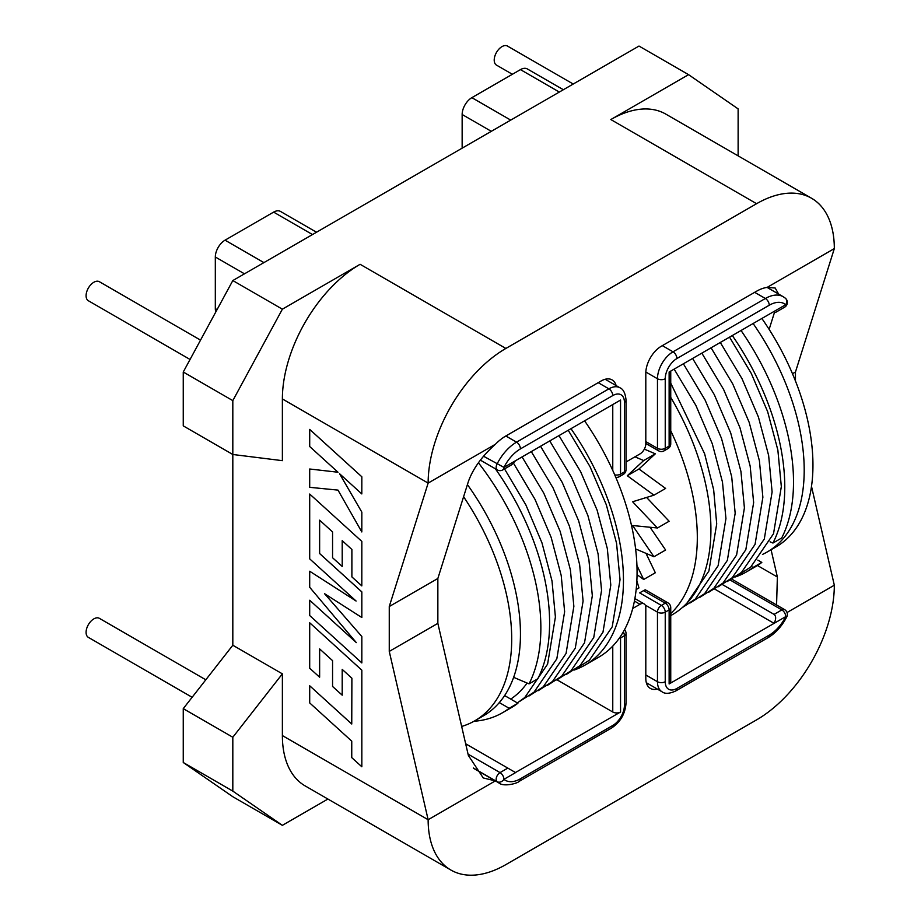 <?xml version="1.0" encoding="UTF-8"?>
<svg xmlns="http://www.w3.org/2000/svg" width="921" height="921" viewBox="0 0 921 921"><rect width="100%" height="100%" fill="white"/><g stroke="black" fill="none" stroke-linecap="round" stroke-linejoin="round"><path stroke-width="1.38" d="M670.741 615.608L672.491 614.595A185.524 107.112 -120 0 0 670.741 397.377M670.741 613.582A185.524 107.112 -120 0 0 670.741 430.775M512.375 74.279L496.488 65.115A10.994 6.343 -60 0 1 494.807 56.296A10.994 6.343 -60 0 1 501.991 46.614A10.994 6.343 -60 0 1 507.483 46.073L573.23 84.03M200.536 340.125L99.353 281.699A10.994 6.343 120 0 0 93.85 282.252A10.994 6.343 120 0 0 86.678 291.934A10.994 6.343 120 0 0 88.358 300.741L190.06 359.466M192.132 697.289L88.358 637.367A10.994 6.343 -60 0 1 86.678 628.559A10.994 6.343 -60 0 1 93.85 618.877A10.994 6.343 -60 0 1 99.353 618.325L205.809 679.79M762.45 554.442A178.651 103.152 -120 0 0 767.205 551.978L775.954 546.936A178.651 103.152 -120 0 0 761.863 318.47M767.205 551.978A178.651 103.152 -120 0 0 753.113 323.524M473.97 721.27A185.524 107.112 -120 0 0 502.44 712.773A185.524 107.112 -120 0 0 509.163 708.284L517.901 703.241A185.524 107.112 -120 0 1 511.178 707.731L502.44 712.773M327.911 799.048L282.379 825.331L232.817 796.723L183.256 762.496L232.817 791.116L232.817 737.249L183.256 708.64L183.256 762.496M662.326 345.64L673.021 351.81L765.363 298.496A35.735 20.63 -60 0 1 783.23 296.735L767.089 287.421L834.322 248.589A109.944 63.48 -60 0 0 811.562 198.257A109.944 63.48 -60 0 0 756.59 203.702L505.871 348.449L360.111 264.292A109.944 63.48 120 0 0 282.379 398.943L282.379 460.661L232.817 454.49L183.256 425.87L183.256 372.015L232.817 400.623L232.817 645.241L282.379 673.85L232.817 737.249M360.111 264.292L282.379 309.18L232.817 280.56L639.001 46.05L688.563 74.659L610.83 119.546A109.944 63.48 -60 0 1 665.791 114.1L811.562 198.257M504.627 695.574L517.901 703.241M513.642 677.338L529.045 683.866L537.783 678.812A185.524 107.112 -120 0 0 495.36 468.789M735.43 576.926A185.524 107.112 -120 0 0 746.344 571.953A185.524 107.112 -120 0 0 753.067 567.463L751.386 566.496M509.163 708.284L499.309 702.596M529.045 683.866A185.524 107.112 -120 0 0 478.402 462.756M732.299 335.543A185.524 107.112 -120 0 1 772.949 543.045L781.699 537.991A185.524 107.112 -120 0 0 741.037 330.501M746.344 571.953L755.093 566.91A185.524 107.112 -120 0 0 761.817 562.42L757.856 560.129M761.817 562.42L753.067 567.463M772.949 543.045L770.037 541.801M461.663 726.45A178.651 103.152 -120 0 0 474.706 720.855A178.651 103.152 -120 0 0 463.597 496.741M474.706 720.855L483.456 715.801A178.651 103.152 -120 0 0 467.419 484.596M787.029 612.523L834.322 585.215A109.944 63.48 120 0 1 756.59 719.865L505.871 864.612A109.944 63.48 -60 0 1 450.91 870.057L305.139 785.901A109.944 63.48 -60 0 1 282.379 735.568L282.379 673.85M505.871 348.449A109.944 63.48 120 0 0 428.138 483.099L495.406 444.256C482.005 456.194 472.991 468.651 468.352 481.625L437.855 578.48L437.855 623.356L468.352 755.416L483.237 777.957L495.36 780.881L428.138 819.725L389.261 651.412L389.261 606.525L428.138 483.099L282.379 398.943M361.815 662.924L361.838 636.526L324.583 593.711L361.815 617.519L361.815 591.892L319.61 553.533L319.61 520.169L332.562 531.912L332.562 557.735L342.221 566.461L342.198 540.639L351.891 549.492L351.891 576.914L361.815 585.894L361.838 541.421L309.698 494.036L309.698 558.863L356.093 601.033L309.698 571.239L309.698 587.287L356.323 642.616L309.698 600.239L309.698 615.539L361.838 662.913L361.838 636.526L324.653 593.757M356.22 642.49L309.698 600.239M356.013 600.953L309.698 571.239M361.815 585.894L361.838 541.421L309.698 494.036M342.221 566.461L342.221 540.662M361.838 617.507L361.838 591.881L319.633 553.521L319.633 520.181M309.698 685.777L309.698 702.919L351.753 741.152L351.753 757.626L361.838 766.767L361.815 670.177L309.698 622.78L309.698 668.243L319.633 677.211L319.633 648.914L332.562 660.633L332.562 686.456L342.221 695.182L342.221 669.394L351.891 678.224L351.753 724.021L309.698 685.777L351.753 723.987M361.838 766.767L361.838 670.166L309.698 622.78M361.815 531.958L361.838 512.145L339.596 473.751L361.815 493.932L361.838 476.79L309.721 429.405L309.698 446.524L337.995 472.231L309.698 469.008L309.698 487.324L337.995 490.11L361.815 531.958L361.838 512.145L339.642 473.797M495.406 444.256A41.226 23.808 -60 0 1 505.871 435.967L601.102 380.995A21.989 12.698 -60 0 1 612.097 379.901A21.989 12.698 -60 0 1 616.114 385.588M778.636 294.087L775.171 288.008L767.055 287.421A41.226 23.808 120 0 0 756.59 291.22L661.359 346.204A21.989 12.698 -60 0 0 645.805 373.132L645.805 443.83A8.243 4.766 120 0 1 639.98 453.926L626.038 461.974M657.295 689.046A21.989 12.698 -60 0 1 650.364 688.413A21.989 12.698 -60 0 1 645.805 678.34L645.805 607.653A8.243 4.766 120 0 0 644.101 603.877A8.243 4.766 120 0 0 639.98 604.28L632.715 608.482M450.91 870.057A109.944 63.48 -60 0 1 428.138 819.725L282.379 735.568M771.073 549.745L777.37 577.007L776.576 604.993M769.127 329.384L774.676 311.77M795.456 380.995L795.456 372.015L834.322 248.589M834.322 585.215L811.493 486.357M792.486 373.73L795.456 372.015M437.855 623.356L389.261 651.412M437.855 578.48L389.261 606.525M232.817 400.623L282.379 309.18M232.817 791.116L282.379 825.331M688.563 74.659L738.124 108.885L738.124 155.856M183.256 708.64L232.817 645.241M232.817 280.56L183.256 372.015M563.353 89.728L527.319 68.937A13.746 7.932 120 0 0 520.457 69.616L471.863 97.661A13.746 7.932 120 0 0 462.146 114.492L462.146 148.154M669.13 683.958L669.13 609.898A5.491 3.177 0 0 0 670.741 607.653L670.741 681.713A5.491 3.177 180 0 1 669.13 683.958L774.077 623.356C776.173 619.154 776.173 616.161 774.077 614.388L781.848 609.898L730.18 580.057M714.65 589.049L774.077 623.356L785.74 616.633L786.764 616.863A5.491 5.491 0 0 0 784.6 609.621L731.827 579.148M722.432 584.57L774.077 614.388M645.805 674.978L657.467 681.713L657.467 612.143A5.491 3.177 -60 0 1 661.359 605.408L639.658 592.882L643.537 590.637C645.782 589.475 645.978 589.59 644.147 590.983M515.599 460.661L503.937 467.384A30.232 17.453 120 0 1 520.423 448.895L612.764 395.581A16.486 9.521 120 0 1 624.426 402.304L624.426 471.874L620.547 474.119L620.547 400.059L515.599 460.661L511.708 464.76L502.797 469.906A5.491 3.177 60 0 0 503.937 467.384L483.525 456.217M465.658 743.765L515.599 772.592L503.937 779.327A30.232 17.453 120 0 0 520.423 778.786L612.764 725.472A16.486 9.521 120 0 0 624.426 705.267L624.426 635.697L620.547 637.942L620.547 712.002L515.472 772.523M620.547 712.002A5.491 3.177 180 0 1 612.764 712.002L612.764 646.093M557.055 679.836L612.764 712.002M215.836 311.897A13.746 7.932 -60 0 1 215.318 308.616L215.318 257.005A13.746 7.932 -60 0 1 225.046 240.174L273.629 212.118A13.746 7.932 -60 0 1 280.502 211.439L316.525 232.23M774.077 311.425C776.173 312.633 776.173 312.633 774.077 311.425C776.173 312.633 776.173 312.633 774.077 311.425L785.74 304.69A30.232 17.453 120 0 0 769.254 305.231L676.9 358.545A16.486 9.521 120 0 0 665.238 378.75L665.238 448.32L669.13 446.075L669.13 372.015L774.077 311.425M473.544 768.298L498.675 782.792A35.735 20.63 -60 0 1 497.052 781.676A5.491 4.467 -50.6 0 0 503.937 779.327A5.491 3.177 60 0 0 500.045 772.592L468.052 754.126M784.853 297.851A5.491 4.467 129.4 0 1 785.348 298.197A5.491 4.467 129.4 0 1 785.74 304.69A5.491 3.177 -120 0 1 784.6 307.2A5.491 5.491 0 0 0 785.348 298.197L783.23 296.735M319.622 677.223L319.622 648.891M342.198 695.194L342.198 669.371M361.815 493.932L361.838 476.79L309.698 429.416M337.995 472.231L309.698 469.008M636.929 565.459L643.664 579.482L637.044 574.658M634.937 456.828L643.664 460.546L627.305 475.731L653.956 495.176L632.623 501.761L657.467 527.986L632.623 525.523L653.956 556.745L635.605 548.928M636.848 580.829L638.955 587.932L636.158 589.555M646.012 553.36L655.326 572.758L643.664 579.482M650.065 527.249L665.618 550.01L653.956 556.745M646.588 497.444L669.13 521.251L657.467 527.986M627.305 475.731L638.955 468.996L665.618 488.441L653.956 495.176M638.955 468.996L655.326 453.811L643.664 460.546M655.326 453.811L644.343 449.137M574.117 670.062A185.524 107.112 -120 0 0 585.031 665.089L598.638 657.237A185.524 107.112 -120 0 0 584.593 420.828M585.031 665.089A185.524 107.112 -120 0 0 570.985 428.679M510.741 699.108A177.972 102.749 -120 0 0 527.111 683.048M777.37 577.007L757.419 565.494M639.98 604.28L634.408 601.068M756.59 203.702L610.83 119.546M520.457 69.616L559.323 92.054M471.863 97.661L510.729 120.11M645.356 589.82L667.99 602.887A5.491 3.177 -60 0 0 665.238 603.163A5.491 3.177 -120 0 1 669.13 609.898L665.238 612.143A5.491 3.177 -120 0 0 661.359 605.408L665.238 603.163L643.537 590.637M612.764 470.458L612.764 404.549M473.371 767.999L497.052 781.676A5.491 3.177 -60 0 1 496.154 779.327A5.491 3.177 -60 0 1 500.045 772.592L507.816 768.102M225.046 240.174L263.913 262.612M273.629 212.118L312.495 234.556M480.359 460.132L497.294 469.906A5.491 3.177 -60 0 1 496.154 467.384A5.491 3.177 -60 0 1 497.052 464.023A35.735 20.63 -60 0 1 516.531 442.161L505.848 435.99M520.423 448.895A5.491 3.177 -120 0 0 516.531 442.161L608.885 388.846L598.19 382.675M612.764 395.581A5.491 3.177 -120 0 0 608.885 388.846A21.989 12.698 -60 0 1 619.879 387.753L605.178 379.268M215.318 308.616L217.068 309.617M215.318 257.005L244.479 273.825M784.6 609.621A5.491 3.177 -60 0 0 781.848 609.898A5.491 3.177 -120 0 1 785.74 616.633A30.232 17.453 120 0 1 769.254 635.122L676.9 688.436A16.486 9.521 120 0 1 665.238 681.713L665.238 612.143A5.491 3.177 180 0 1 657.467 612.143L645.241 605.074M646.346 682.726L662.026 691.775A21.989 12.698 -60 0 1 657.467 681.713A5.491 3.177 180 0 0 665.238 681.713M645.805 441.585L657.467 448.32L657.467 378.75L645.84 372.026M769.254 305.231A5.491 3.177 60 0 0 765.363 298.496L754.667 292.325M665.238 378.75A5.491 3.177 0 0 1 657.467 378.75A21.989 12.698 -60 0 1 673.021 351.81A5.491 3.177 60 0 1 676.9 358.545M645.805 443.438L658.607 450.83A5.491 3.177 -60 0 1 657.467 448.32A5.491 3.177 0 0 0 665.238 448.32A5.491 3.177 -120 0 1 664.11 450.83L667.99 448.585A5.491 3.177 -120 0 0 669.13 446.075A5.491 3.177 180 0 0 670.741 443.83L670.741 371.082M462.146 114.492L491.296 131.323M676.9 688.436A5.491 3.177 60 0 1 675.761 690.957L768.114 637.643C775.678 633.13 781.894 626.199 786.764 616.863M769.254 635.122A5.491 3.177 60 0 1 768.114 637.643M619.004 638.575A5.491 3.177 0 0 0 620.547 637.942A5.491 3.177 60 0 0 620.386 636.595M623.31 631.898A5.491 3.177 60 0 1 624.426 635.697A5.491 3.177 180 0 0 626.038 633.464A5.491 5.491 0 0 0 624.53 629.676M626.038 633.464L626.038 703.022A5.491 3.177 180 0 1 624.426 705.267M626.038 703.022C625.278 713.683 620.478 721.995 611.636 727.981A5.491 3.177 -120 0 0 612.764 725.472M498.675 782.792C503.649 787.363 518.074 783.161 519.283 781.296A5.491 3.177 -120 0 0 520.423 778.786M615.781 477.308A5.491 5.491 0 0 0 619.407 476.641A5.491 3.177 60 0 0 620.547 474.119A5.491 3.177 180 0 1 614.721 474.845M626.038 469.629A5.491 3.177 0 0 1 624.426 471.874A5.491 3.177 60 0 1 623.287 474.396A5.491 5.491 0 0 0 626.038 469.629L626.038 400.059C625.336 393.186 623.287 389.088 619.879 387.753M624.426 402.304A5.491 3.177 0 0 0 626.038 400.059M670.741 383.136L704.646 453.811L713.66 489.753L716.711 523.911L708.905 571.032L686.11 604.36L683.9 606.133M674.137 369.114L695.862 405.355L712.255 443.68L722.478 482.086L725.944 518.581L718.127 565.701L695.343 599.041L682.254 607.63M683.37 363.783L705.095 400.025L721.488 438.35L731.7 476.756L735.177 513.25L727.36 560.371L704.577 593.711L690.336 602.852M692.604 358.465L714.328 394.695L730.721 433.02L740.933 471.425L744.41 507.92L736.593 555.041L713.798 588.381L699.569 597.522M701.837 353.134L723.561 389.364L739.954 427.689L750.166 466.095L753.643 502.601L745.826 549.71L723.031 583.051L708.79 592.203M711.07 347.804L732.782 384.034L749.187 422.359L759.399 460.765L762.876 497.271L755.059 544.38L732.264 577.72L718.023 586.873M720.303 342.474L742.015 378.704L758.42 417.029L768.632 455.435L772.109 491.941L764.292 539.05L741.497 572.39L727.256 581.542M729.536 337.144L751.248 373.373L767.654 411.699L777.865 450.104L781.33 486.61L773.525 533.72L750.73 567.06L736.489 576.212M517.36 702.919L524.797 697.496L547.592 664.156L555.409 617.047L552.001 580.909L541.974 542.883L525.868 504.892L504.524 468.904M519.789 701.318L534.03 692.166L556.825 658.826L564.631 611.717L561.211 575.51L551.161 537.404L534.986 499.343L513.561 463.309M529.022 695.988L543.263 686.836L566.058 653.496L573.864 606.386L570.398 569.892L560.187 531.475L543.781 493.149L522.069 456.92M538.255 690.658L552.496 681.505L575.28 648.165L583.097 601.056L579.631 564.561L569.408 526.144L553.014 487.819L531.29 451.589M547.488 685.328L561.729 676.175L584.513 642.835L592.33 595.726L588.853 559.231L578.641 520.814L562.247 482.489L540.523 446.259M556.71 679.997L570.951 670.845L593.746 637.505L601.563 590.396L598.086 553.901L587.874 515.484L571.481 477.159L549.756 440.929M565.943 674.667L580.184 665.515L602.979 632.174L610.796 585.065L607.319 548.571L597.107 510.165L580.702 471.828L558.989 435.598M575.176 669.337L589.417 660.184L612.212 626.844L620.029 579.735L616.552 543.24L606.34 504.835L589.935 466.498L568.222 430.268M644.101 603.877L634.88 598.558M670.741 607.653A5.491 5.491 0 0 0 667.99 602.887M662.026 691.775C664.974 694.066 669.555 693.789 675.761 690.957M519.283 781.296L611.636 727.981M619.407 476.641L623.287 474.396M497.294 469.906A5.491 5.491 0 0 0 502.797 469.906M667.99 448.585A5.491 5.491 0 0 0 670.741 443.83M658.607 450.83A5.491 5.491 0 0 0 664.11 450.83M784.6 307.2L775.689 312.346"/></g></svg>
